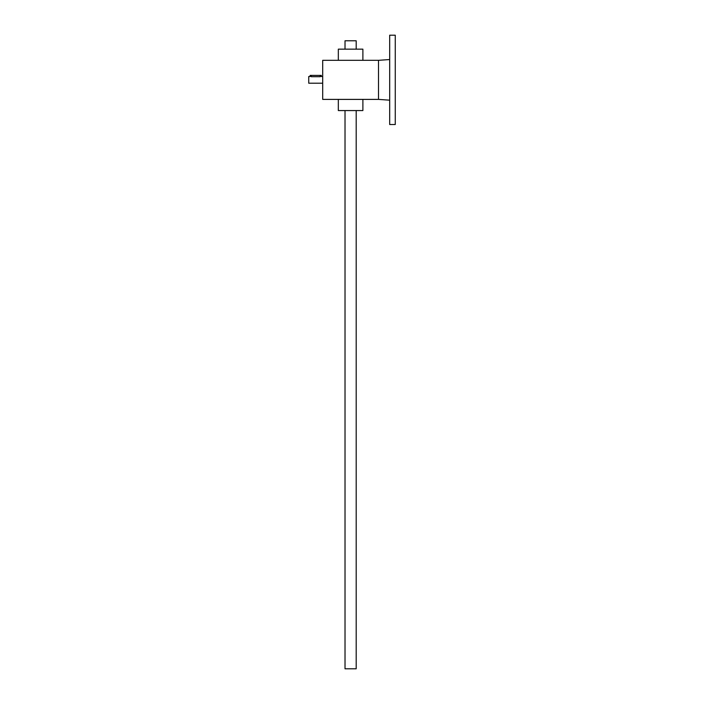 <?xml version="1.0" encoding="UTF-8"?>
<svg xmlns="http://www.w3.org/2000/svg" width="704" height="704" viewBox="0 0 704 704"><rect width="100%" height="100%" fill="white"/><g stroke="black" fill="none" stroke-linecap="round" stroke-linejoin="round"><path stroke-width="1.06" d="M322.696 60.324L322.696 99.396L378.514 99.396L378.514 60.324L322.696 60.324M338.325 99.396L338.325 110.563L362.886 110.563L362.886 99.396M338.325 60.324L338.325 49.157L362.886 49.157L362.886 60.324M310.218 76.534L310.13 75.39L321.297 75.39L321.218 76.534M322.696 83.213L308.739 83.213L308.739 76.507L310.13 76.507M320.179 75.39L320.179 76.701C321.622 76.49 321.622 76.49 320.179 76.701L311.247 76.701C309.804 76.49 309.804 76.49 311.247 76.701L311.247 75.39M356.189 110.563L356.189 668.8L345.022 668.8L345.022 110.563M356.189 49.157L356.189 40.779L345.022 40.779L345.022 49.157M395.261 35.2L395.261 124.52L389.682 124.52L389.682 35.2L395.261 35.2M321.297 76.507L322.696 76.507M378.514 99.396L389.682 100.179M378.514 60.324L389.682 59.541"/></g></svg>
